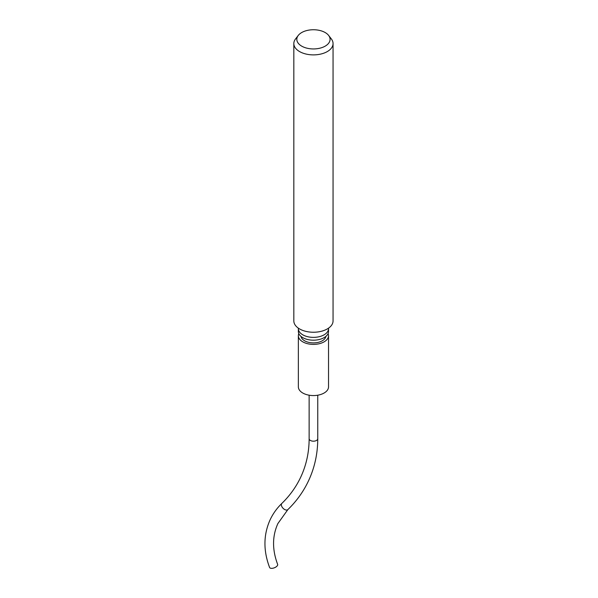 <?xml version="1.0" encoding="UTF-8"?>
<svg xmlns="http://www.w3.org/2000/svg" width="598" height="598" viewBox="0 0 598 598"><rect width="100%" height="100%" fill="white"/><g stroke="black" fill="none" stroke-linecap="round" stroke-linejoin="round"><path stroke-width="0.9" d="M281.867 503.404C276.874 508.24 272.942 513.749 270.064 519.916C263.404 534.844 263.247 550.683 269.586 567.45A4.313 2.048 -21.3 0 0 273.413 568.1A4.313 2.048 -21.3 0 0 277.539 565.334A4.313 2.048 -21.3 0 0 277.622 564.325C272.127 549.659 272.217 536.07 277.891 523.549L287.862 509.601A4.313 2.534 45.9 0 1 283.385 508.599A4.313 2.534 45.9 0 1 281.538 503.867A4.313 2.534 45.9 0 1 281.867 503.404C289.933 495.578 296.272 486.712 300.884 476.808C306.355 464.96 309.106 452.26 309.136 438.7A4.313 2.489 0 0 0 310.392 440.457A4.313 2.489 0 0 0 317.605 439.343A4.313 2.489 0 0 0 317.755 438.7C317.732 453.501 314.712 467.412 308.703 480.433C303.635 491.324 296.683 501.049 287.862 509.601M298.806 333.579A15.085 8.708 0 0 0 298.357 335.68L298.357 386.854A15.085 8.708 0 0 0 302.775 393.013A15.085 8.708 0 0 0 319.22 394.904A15.085 8.708 0 0 0 328.534 386.854L328.534 335.68A15.085 8.708 0 0 0 328.085 333.579M298.357 335.68A15.085 8.708 0 0 0 302.775 341.839A15.085 8.708 0 0 0 319.22 343.73A15.085 8.708 0 0 0 328.534 335.68M301.003 336.405A12.498 7.221 0 0 0 304.606 340.785A12.498 7.221 0 0 0 317.643 342.482A12.498 7.221 0 0 0 325.88 336.405M298.38 328.167A15.085 8.708 0 0 0 298.357 328.653L298.357 331.479A15.085 8.708 0 0 0 302.775 337.638A15.085 8.708 0 0 0 319.22 339.522A15.085 8.708 0 0 0 328.534 331.479L328.534 328.653A15.085 8.708 0 0 0 328.511 328.167M298.357 328.653A15.085 8.708 0 0 0 302.775 334.813A15.085 8.708 0 0 0 319.22 336.704A15.085 8.708 0 0 0 328.534 328.653M301.684 46.128A16.624 9.598 0 0 0 322.875 47.249A16.624 9.598 0 0 0 328.623 35.424A16.624 9.598 0 0 0 325.2 32.554A16.624 9.598 0 0 0 298.267 35.424A16.624 9.598 0 0 0 301.684 46.128M298.267 35.424L295.539 38.945A19.614 11.325 0 0 0 293.827 43.564A19.614 11.325 0 0 0 299.576 51.57A19.614 11.325 0 0 0 327.315 51.57A19.614 11.325 0 0 0 333.056 43.564A19.614 11.325 0 0 0 331.352 38.945L328.623 35.424M293.827 43.564L293.827 320.917A19.614 11.325 0 0 0 305.937 331.382A19.614 11.325 0 0 0 327.315 328.922A19.614 11.325 0 0 0 333.056 320.917L333.056 43.564M317.755 438.7L317.755 395.203M309.136 438.7L309.136 395.203"/></g></svg>
